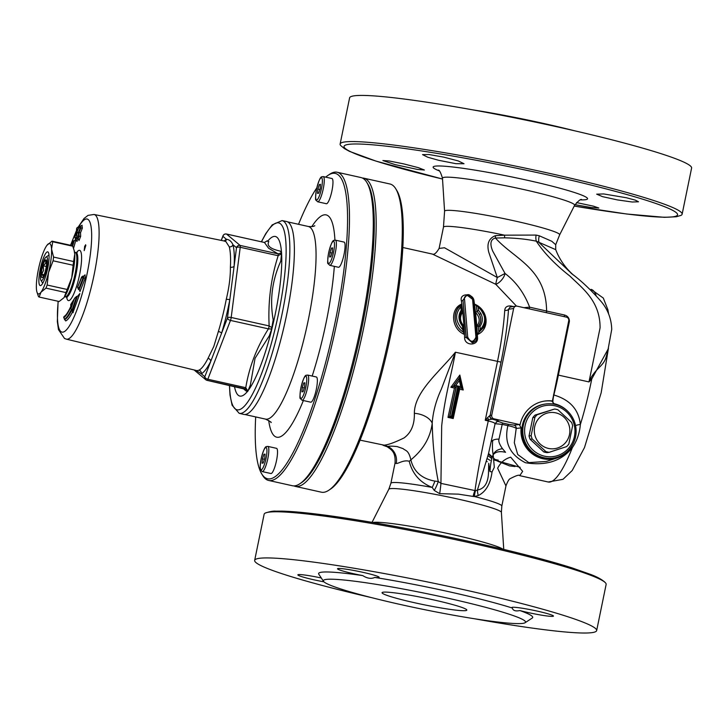 <?xml version="1.0" encoding="UTF-8"?>
<svg xmlns="http://www.w3.org/2000/svg" width="728" height="728" viewBox="0 0 728 728"><rect width="100%" height="100%" fill="white"/><g stroke="black" fill="none" stroke-linecap="round" stroke-linejoin="round"><path stroke-width="1.09" d="M487.341 458.722L490.162 460.333M520.147 467.312L493.866 459.905M491.782 458.549L488.033 455.746M573.336 443.37A28.165 27.473 -98.7 0 1 556.893 458.058L546.364 461.443L528.81 462.626L517.726 454.518L514.314 442.697L516.207 428.428C515.242 427.527 512.466 426.59 507.898 425.634A3.039 0.628 102.5 0 1 508.672 424.36L502.984 423.095A3.039 0.628 -77.5 0 0 502.211 424.369L507.898 425.634C503.976 442.406 509.828 454.773 525.434 462.735C546.064 466.066 561.707 461.024 572.372 447.593C576.949 440.922 579.615 433.233 580.362 424.524C578.778 409.582 569.942 399.736 553.853 394.995A98.662 20.275 -77.5 0 0 558.376 375.12L569.296 321.94L568.532 321.749M491.191 441.65A9.109 6.343 -170.3 0 1 492.701 440.44C492.237 446.009 492.401 450.778 493.175 454.763C495.595 451.742 499.717 450.923 505.541 452.316L502.484 448.694C499.481 444.38 498.316 441.214 498.989 439.202L502.202 424.369M396.205 463.445A15.179 14.806 81.5 0 0 387.906 446.482L387.205 446.783C391.446 449.804 395.841 451.97 395.013 463.199L396.205 463.445C398.061 463.945 403.439 459.614 409.218 461.252C412.385 473.837 420.038 482.564 432.186 487.423A56.62 4.423 -168.4 0 0 390.891 483.292L388.816 489.252A57.467 4.486 11.6 0 1 457.566 498.98A57.467 4.486 11.6 0 1 501.383 512.357L501.82 506.06L505.969 485.84C507.634 481.463 509.072 479.051 510.264 478.624C516.225 475.511 519.392 474.529 519.746 475.666L522.64 471.353L510.692 457.175C504.832 458.84 500.482 462.526 497.652 468.231L505.951 485.922M475.53 490.681A15.179 7.517 -83.5 0 0 474.347 496.496L478.26 495.559A15.179 7.781 67.2 0 1 477.441 490.017L475.53 490.681L440.941 483.383L441.687 425.971C444.681 397.215 451.233 375.63 455.419 352.216C439.303 372.063 414.387 391.819 414.359 413.322C414.614 424.579 411.174 432.778 404.04 437.928C394.867 442.415 388.224 444.835 384.12 445.172L360.032 440.14M513.386 306.552L510.838 305.988C507.088 305.696 505.05 307.143 504.741 310.31A98.662 20.275 102.5 0 1 497.47 361.57L485.248 420.293L494.021 418.837A3.039 2.958 -98.7 0 1 491.728 415.224L513.64 308.499A3.039 2.958 -98.7 0 1 517.144 306.179L566.448 317.144A3.039 2.958 -98.7 0 1 568.741 320.757L552.406 400.964L551.779 401.073L554.108 403.694A28.165 27.473 -98.7 0 1 568.541 412.121M402.884 247.511L432.414 254.081L495.777 284.293L516.48 306.106M463.126 326.208L463.982 326.062L464.473 334.471C451.096 328.901 450.259 309.3 460.851 304.45L461.825 303.958L460.86 306.888L461.215 310.219C457.876 315.315 458.294 320.666 462.489 326.262L463.354 326.126C459.168 320.911 458.722 315.952 462.016 311.238L461.479 305.232C452.661 310.137 452.907 326.162 463.59 332.223L463.354 326.117M463.481 332.387L464.473 334.471L464.61 337.601C464.482 346.091 478.36 346.128 477.532 337.71L477.377 334.58C490.499 329.065 488.215 309.464 474.492 304.113L474.037 301.037C473.428 292.756 459.05 292.884 461.397 300.873L462.799 312.294L461.861 313.504C459.523 317.754 460.233 321.94 463.982 326.062L462.799 312.294L461.916 311.338M478.26 495.559C485.858 491.782 490.454 483.92 492.037 471.962L494.312 467.276L493.175 454.763C494.694 451.351 497.797 449.331 502.484 448.694M492.701 440.44A9.109 6.343 -170.3 0 1 498.989 439.202M529.092 308.836A3.039 2.575 94.4 0 0 529.62 307.161C524.196 293.011 516.006 281.781 505.041 273.473L492.729 251.133C489.644 243.689 490.554 239.321 495.45 238.038L504.631 237.829C516.261 238.083 526.808 239.194 536.299 241.168C544.043 252.98 555.264 264.637 569.969 276.13C582.2 288.161 600.245 300.928 600.072 327.882L588.979 381.927L591.746 379.024L608.326 348.694M486.695 461.361A28.165 27.473 81.3 0 0 487.205 461.716M491.728 415.224L490.09 415.479L501.037 362.116A101.702 20.903 -77.5 0 0 508.526 309.282L510.119 307.061M513.64 308.499L508.526 309.282A3.039 1.793 3.7 0 1 504.741 310.31M546.455 312.694A3.039 0.619 102.5 0 1 546.601 311.047L529.62 307.161L523.942 307.689M569.296 321.94L569.396 321.103C569.26 317.981 567.64 315.952 564.528 315.015L546.601 311.047C546.091 268.186 514.459 259.268 495.45 238.038A9.109 0.473 -91.4 0 0 495.422 235.663C488.852 238.284 486.632 243.789 488.752 252.179L497.306 277.532L505.041 273.473A9.109 4.332 129.9 0 1 495.777 284.293A9.109 0.946 106.3 0 1 497.306 277.532L444.499 247.766L439.093 248.43C436.318 253.144 434.043 255.018 432.268 254.054M556.893 458.058A28.165 27.473 -98.7 0 1 521.13 427.918L519.446 424.824L520.111 424.706A30.358 29.62 -98.7 0 1 544.517 401.092A30.358 29.62 -98.7 0 1 552.406 400.964M520.111 424.706L494.021 418.837M544.18 401.146A30.358 29.62 -98.7 0 1 551.779 401.073M553.599 458.049L552.607 458.203A27.327 26.654 -98.7 0 1 522.113 435.244A27.327 26.654 -98.7 0 1 544.317 404.195L545.299 404.04A27.327 26.654 81.3 0 0 523.104 435.089A27.327 26.654 81.3 0 0 553.599 458.049A27.327 26.654 81.3 0 0 576.112 431.941A27.327 26.654 81.3 0 0 554.927 404.359A27.327 26.654 81.3 0 0 545.299 404.04M519.555 424.515L513.895 425.106A3.039 2.939 -95.9 0 1 516.207 428.428L521.13 427.918M502.984 423.095L498.489 421.503C499.217 421.175 497.051 420.375 491.991 419.101A3.039 2.776 91.4 0 1 489.889 415.542L490.09 415.479A3.039 2.958 81.3 0 0 492.383 419.091M434.288 490.454A15.179 4.022 117.4 0 0 438.274 481.499L434.889 481.108A15.179 4.268 116.9 0 1 432.186 487.423L434.288 490.454L439.657 493.666L458.385 494.139L473.136 496.432A15.179 7.107 -75.8 0 1 475.02 490.354C477.604 472.035 482.018 448.903 488.279 420.957A3.039 0.628 -77.4 0 1 488.715 419.583A3.039 0.901 -116.1 0 1 487.587 417.626L485.248 420.293L488.279 420.957C493.311 422.176 495.531 423.168 494.931 423.942M489.889 415.542L487.587 417.626M494.84 423.696L502.211 424.369M498.489 421.503A3.039 2.994 75.2 0 0 497.106 421.53L495.095 423.732M575.557 425.634A7.589 3.03 178.1 0 1 580.362 424.524A98.662 20.275 -77.5 0 0 591.746 379.024A18.218 3.558 -140.9 0 1 590.736 378.151L588.979 381.927L557.621 374.938M571.243 447.138A7.589 3.958 -141.7 0 1 572.372 447.593A98.662 20.275 -77.5 0 1 548.202 482L519.746 475.666M489.971 471.562L488.734 463.281L488.543 471.207C488.433 482.482 484.739 488.752 477.441 490.017L488.479 453.79L495.095 423.714M453.207 418.545L459.668 389.207L463.236 389.999L459.832 375.066L450.887 387.251L454.454 388.042L447.984 417.381L453.207 418.545L452.507 417.417L449.513 416.753L447.984 417.381M463.236 389.999L461.898 388.379M449.513 416.753L456.119 387.041L453.216 386.395L459.477 377.768M450.887 387.251L455.683 385.531L459.332 380.571L459.832 375.066M459.022 387.687L459.668 389.207M452.543 417.399L451.433 416.052L457.921 386.031L455.683 385.531M449.64 416.753L451.433 416.052M454.454 388.042L457.921 386.031M459.332 380.571L460.733 386.659L462.053 388.306L459.659 377.805L453.353 386.377L456.247 387.023M460.733 386.659L458.494 386.159L459.15 387.669L462.053 388.306L459.65 377.805M459.186 387.624L452.67 417.381L459.186 387.624M463.499 332.277L463.563 332.232C452.825 326.153 452.561 310.019 461.152 305.26L461.188 305.232M462.016 311.238L461.215 310.219M462.489 326.262L463.354 326.126L462.489 326.262L462.671 329.611C455.309 321.594 454.709 314.014 460.86 306.888M463.636 331.795L463.354 326.126M463.654 332.168L462.671 329.611M473.573 300.928A1.21 0.692 171.4 0 0 474.037 301.037M461.397 300.873A1.21 0.655 172 0 0 462.935 300.209L466.812 294.931L463.026 300.2L466.211 337.346L472.299 342.788L476.84 337.355L473.455 300.109A1.21 0.682 171.6 0 0 472.609 299.59L475.93 337.146L476.84 337.355C477.013 340.076 475.493 341.887 472.299 342.788M473.391 299.936L466.821 294.931C469.06 293.875 471.271 295.604 473.455 300.109A1.21 0.682 171.6 0 1 473.437 300.291L476.804 337.301M475.93 337.146C473.4 342.633 470.652 342.624 467.704 337.11L464.564 299.536C463.09 294.349 472.254 294.176 472.609 299.59M464.564 299.536A1.21 0.664 172 0 0 463.026 300.2L466.102 337.364L464.61 337.601M467.704 337.11L466.102 337.364L472.417 342.77M476.84 337.637L477.532 337.71M479.406 314.487C481.454 318.791 481.09 322.722 478.314 326.299L476.831 326.19L475.548 312.43C479.916 317.035 480.344 321.621 476.831 326.19L477.377 334.58L478.796 332.323L478.378 326.281L478.878 332.305L480.243 329.693L480.025 326.344C482.819 322.349 483.092 318.054 480.844 313.45L478.596 310.346L477.113 311.32L479.415 314.487C481.554 318.728 481.272 322.65 478.569 326.226L480.025 326.344M475.721 305.214L474.492 304.113L475.548 312.43L477.067 311.384M480.844 313.45L479.415 314.487M475.866 305.278L476.376 305.369L477.113 311.32M478.778 332.332L478.842 332.323C488.288 323.369 487.596 314.414 476.776 305.46L476.376 305.369M478.596 310.346L478.205 307.007L476.776 305.46L479.907 307.762L485.394 317.954L484.602 325.425L483.565 327.564L478.86 332.314M478.205 307.007C486.031 314.469 486.714 322.031 480.243 329.693M608.007 349.968L606.506 355.628C604.185 365.802 597.615 366.512 590.736 378.151M439.139 248.257L443.47 227.127L444.581 211.238A58.75 4.586 -168.4 0 1 514.896 220.994A58.75 4.586 -168.4 0 1 559.641 234.862L555.71 244.708L551.779 241.277L539.366 235.817L536.099 235.08A9.109 5.624 -83.6 0 0 536.299 241.168L555.719 249.649M572.254 274.156L539.038 242.524A9.109 6.206 -69.6 0 1 539.366 235.817M536.099 235.08L504.55 235.171A9.109 0.91 -90.6 0 0 504.631 237.829M443.47 227.127A56.62 4.423 11.6 0 1 504.55 235.171L495.422 235.663M409.218 461.252A15.179 7.38 167.3 0 0 410.865 459.832C408.572 449.686 405.269 450.823 403.13 448.648L397.124 446.583C392.128 446.046 389.061 446.009 387.924 446.473L384.12 445.172M434.889 481.108C421.694 478.696 413.686 471.598 410.865 459.832C423.314 449.649 430.43 437.437 432.223 423.205C432.933 412.175 435.972 400.819 441.332 389.143L455.419 352.216L501.037 362.116M439.657 493.666A15.179 1.529 97.5 0 0 440.941 483.383L438.274 481.499C434.725 463.809 432.705 444.38 432.223 423.196A18.218 11.475 -172 0 0 414.359 413.322M473.136 496.45L474.347 496.496A56.62 4.423 -168.4 0 1 501.82 506.06M323.978 581.845A21.249 1.656 11.6 0 1 297.861 574.856A21.249 1.656 11.6 0 1 321.294 577.986M512.339 607.298A21.249 1.656 11.6 0 1 535.135 610.646A21.249 1.656 11.6 0 1 553.462 616.088A21.249 1.656 11.6 0 1 541.641 615.178A21.249 1.656 11.6 0 1 519.865 610.546C515.542 611.456 513.013 610.619 512.294 608.026A21.249 1.656 11.6 0 1 511.83 607.543A21.249 1.656 11.6 0 1 512.339 607.298M362.735 575.593A21.249 1.656 11.6 0 1 353.717 573.746A21.249 1.656 11.6 0 1 337.519 568.768A21.249 1.656 11.6 0 1 358.667 571.416A21.249 1.656 11.6 0 1 379.151 577.313A21.249 1.656 11.6 0 1 374.774 577.431C371.244 579.079 367.231 578.46 362.735 575.593A109.291 8.536 -168.4 0 0 318.8 574.219L323.514 581.326A103.221 8.063 -168.4 0 0 416.298 607.944A103.221 8.063 -168.4 0 0 523.05 623.341A103.221 8.063 -168.4 0 0 525.115 622.713A103.221 8.063 -168.4 0 0 426.062 593.511A103.221 8.063 -168.4 0 0 323.514 581.326M525.115 622.713L532.259 618.036A109.291 8.536 -168.4 0 0 519.865 610.546M512.294 608.026A109.291 8.536 -168.4 0 0 374.774 577.431M474.219 618.718A174.565 13.632 -168.4 0 0 592.419 632.568A174.565 13.632 -168.4 0 0 596.66 630.575A174.565 13.632 -168.4 0 0 428.401 582.127A174.565 13.632 -168.4 0 0 254.664 560.369A174.565 13.632 -168.4 0 0 371.881 597.706M254.664 560.369L264.137 514.223A174.565 13.632 11.6 0 1 265.356 513.022A174.565 13.632 11.6 0 1 473.064 543.498A174.565 13.632 11.6 0 1 605.487 582.846A174.565 13.632 11.6 0 1 606.133 584.429L596.66 630.575M446 602.83A43.261 3.376 -168.4 0 0 382.064 592.701A43.261 3.376 -168.4 0 0 423.769 604.713A43.261 3.376 -168.4 0 0 466.821 610.1A43.261 3.376 -168.4 0 0 446 602.83M417.463 169.433L395.113 164.619L382.91 160.56L389.08 160.961L403.758 163.9L418.427 167.686L424.351 170.015L417.463 169.433M576.54 202.584L593.484 206.17L598.816 208.026L591.509 207.58L574.947 204.695M603.74 193.948L626.298 197.734L635.298 200.127L638.501 201.793L632.204 202.011L617.353 199.9L602.575 196.66L596.687 194.158L603.74 193.948M427.718 157.212L422.531 154.609L428.901 154.509L443.671 157.112L458.212 160.915L464.036 163.745L455.965 163.691L438.584 160.278L427.718 157.212M574.383 130.731A103.221 8.063 -168.4 0 0 472.053 109.728M682.127 214.214L691.6 168.068A174.565 13.632 -168.4 0 0 523.341 119.619A174.565 13.632 -168.4 0 0 349.604 97.861L340.131 144.007A174.565 13.632 -168.4 0 0 340.777 145.6L344.517 148.658L349.486 151.36L375.903 161.079L442.515 179.043A170.206 13.286 11.6 0 1 352.689 144.035A170.206 13.286 11.6 0 1 547.811 174.911A170.206 13.286 11.6 0 1 673.427 216.762A170.206 13.286 11.6 0 1 574.228 206.07L626.735 214.014L664.364 217.317L676.276 216.753L680.908 215.415A174.565 13.632 -168.4 0 0 682.127 214.214A174.565 13.632 -168.4 0 0 549.058 173.282A174.565 13.632 -168.4 0 0 340.131 144.007M459.031 387.687L462.043 388.315M488.552 453.489L492.274 456.929M493.666 458.221L494.949 459.404A21.858 21.321 81.3 0 0 498.243 460.142L496.414 460.424M328.81 490.235L330.521 489.089A156.347 32.132 -77.5 0 0 388.488 345.391A156.347 32.132 -77.5 0 0 396.906 190.663L395.841 188.907A157.867 32.441 102.5 0 1 387.341 345.136A157.867 32.441 102.5 0 1 328.81 490.235A157.867 32.441 102.5 0 1 324.033 492.255A157.867 32.441 102.5 0 1 321.394 492.192L295.295 486.377A157.867 32.441 -77.5 0 0 297.925 486.45A157.867 32.441 -77.5 0 0 362.589 333.169A157.867 32.441 -77.5 0 0 363.854 178.187A157.867 32.441 -77.5 0 0 362.371 178.023M363.854 178.187L389.953 183.993A157.867 32.441 102.5 0 1 395.841 188.907M293.875 485.895A157.867 32.441 -77.5 0 0 295.295 486.377M337.173 172.245L360.952 177.541A157.867 32.441 102.5 0 1 366.839 182.455L367.904 184.211A156.347 32.132 102.5 0 1 359.486 338.939A156.347 32.132 102.5 0 1 301.519 482.637L299.809 483.783A157.867 32.441 102.5 0 1 294.995 485.813A157.867 32.441 102.5 0 1 292.392 485.74L268.614 480.444A157.867 32.441 -77.5 0 0 271.216 480.516A157.867 32.441 -77.5 0 0 335.89 327.3A157.867 32.441 -77.5 0 0 337.173 172.245A157.867 32.441 -77.5 0 0 334.571 172.172A157.867 32.441 -77.5 0 0 329.757 174.201L328.055 175.348A156.347 32.132 102.5 0 1 332.814 173.328A156.347 32.132 102.5 0 1 330.494 343.097A156.347 32.132 102.5 0 1 261.661 473.773A156.347 32.132 102.5 0 1 255.683 416.926M366.839 182.455A157.867 32.441 102.5 0 1 358.34 338.684A157.867 32.441 102.5 0 1 299.809 483.783M261.661 473.773L262.726 475.53A157.867 32.441 -77.5 0 0 268.614 480.444M298.535 224.297A156.347 32.132 102.5 0 1 316.816 187.815M325.725 177.141A156.347 32.132 102.5 0 1 328.055 175.348M316.361 376.986A12.904 2.648 102.5 0 1 316.143 390.163A12.904 2.648 102.5 0 1 310.756 402.184L302.056 400.245A12.904 2.648 -77.5 0 0 307.444 388.224A12.904 2.648 -77.5 0 0 307.662 375.056L316.361 376.986M344.08 242.087A12.904 2.648 102.5 0 1 343.862 255.255A12.904 2.648 102.5 0 1 338.474 267.276L329.775 265.338A12.904 2.648 -77.5 0 0 335.162 253.326A12.904 2.648 -77.5 0 0 335.371 240.149L344.08 242.087M331.959 178.524A12.904 2.648 102.5 0 1 331.75 191.701A12.904 2.648 102.5 0 1 326.353 203.713L317.654 201.783A12.904 2.648 -77.5 0 0 323.05 189.762A12.904 2.648 -77.5 0 0 323.259 176.595L331.959 178.524M276.531 448.33A12.904 2.648 102.5 0 1 276.312 461.497A12.904 2.648 102.5 0 1 270.925 473.519L262.226 471.589A12.904 2.648 -77.5 0 0 267.613 459.568A12.904 2.648 -77.5 0 0 267.822 446.391L276.531 448.33M303.066 391.691L301.92 391.855L302.266 387.496L303.749 382.964L304.896 382.791L304.55 387.159L303.066 391.691M302.266 387.496L304.286 387.942M304.859 383.21L303.749 382.964M330.776 256.784L329.638 256.957L329.984 252.589L331.468 248.057L332.605 247.893L332.268 252.261L330.776 256.784M329.984 252.589L332.004 253.044M332.578 248.303L331.468 248.057M318.664 193.229L317.526 193.393L317.863 189.034L319.355 184.502L320.493 184.33L320.147 188.698L318.664 193.229M317.863 189.034L319.892 189.48M320.457 184.748L319.355 184.502M263.227 463.026L262.089 463.199L262.435 458.84L263.918 454.308L265.056 454.136L264.719 458.494L263.227 463.026M262.435 458.84L264.455 459.286M265.028 454.554L263.918 454.308M229.438 385.33L230.002 394.986L232.096 405.232L239.175 413.304L243.662 414.387A98.799 20.302 -77.5 0 0 268.577 378.296A98.799 20.302 -77.5 0 0 292.601 277.996A98.799 20.302 -77.5 0 0 286.568 221.503L282.055 220.584L272.208 224.888L265.766 233.624L261.37 241.787M247.857 391.173L250.368 385.03L255.064 358.267L269.324 335.781L271.344 330.066M271.335 330.066L273.218 319.901C269.624 299.918 272.154 280.326 280.781 261.134L281.59 252.825L278.069 253.863A3.039 0.628 102.5 0 1 278.169 255.719L281.636 253.617M281.59 252.825L280.216 251.087C270.388 248.94 266.584 245.764 268.814 241.569L267.203 240.804L264.446 242.488L268.568 248.212L278.069 253.863L240.122 245.427A3.039 2.958 129.9 0 0 236.5 247.711A3.039 1.201 7.3 0 1 240.231 247.283A3.039 0.628 -77.5 0 0 240.122 245.427L226.508 234.043A3.039 0.628 -77.5 0 0 226.444 234.016A3.039 0.628 -77.5 0 0 226.372 234.016M243.025 388.352L245.9 390.872M272.09 327.782L269.142 325.926A3.039 0.628 102.5 0 1 268.423 328.856L271.79 329.029M245.072 388.788L246.364 389.535L247.511 391.628L247.866 391.173L245.773 387.687L207.826 379.243A3.039 1.747 -158.9 0 1 204.823 376.74A3.039 2.958 129.9 0 0 207.007 380.325A3.039 0.628 -77.5 0 0 207.071 380.353A3.039 0.628 -77.5 0 0 207.826 379.243L230.476 320.42A3.039 0.628 -77.5 0 0 231.195 317.481A3.039 1.201 -172.7 0 0 227.473 317.918A3.039 1.747 21.1 0 0 230.476 320.42L268.423 328.856C256.638 347.556 249.131 367.112 245.773 387.687A3.039 0.628 102.5 0 1 245.008 388.788L245.008 388.788A3.039 0.628 102.5 0 1 244.945 388.761L207.134 380.353M196.16 370.461L201.265 373.773A69.278 14.242 -77.5 0 0 210.747 361.37L227.473 317.918L234.143 266.057A3.039 1.884 3 0 1 230.403 267.194C230.476 276.877 229.102 287.56 226.281 299.244A66.248 13.614 102.5 0 1 218.373 331.477A3.039 1.046 -163 0 1 221.558 333.288A69.278 14.242 -77.5 0 0 229.83 299.572L226.281 299.244M223.241 235.481A3.039 1.747 21.1 0 0 222.959 235.89A3.039 1.747 21.1 0 0 222.886 236.336L226.444 239.303C229.293 239.576 231.459 241.387 232.942 244.735L236.5 247.711L234.143 266.057A69.278 14.242 -77.5 0 0 232.942 244.735A3.039 2.766 -15 0 1 229.256 246.81A66.248 13.614 102.5 0 1 230.403 267.194M224.151 240.986A69.278 14.242 -77.5 0 1 226.444 239.303A3.039 2.93 -116.1 0 1 225.207 241.205M224.888 241.377L225.698 241.305L229.256 246.81M218.373 331.477L213.795 346.483L208.026 358.34A3.039 2.321 27 0 1 210.747 361.37L204.823 376.74L201.265 373.773A3.039 2.93 63.9 0 0 198.972 370.188L197.061 370.67M264.319 242.46A3.039 0.628 102.5 0 1 264.391 242.46L226.444 234.016A3.039 3.039 0 0 0 222.959 235.89L221.221 240.386M221.321 240.413L222.886 236.336A3.039 2.958 -50.1 0 1 226.508 234.043L264.446 242.488A3.039 0.628 102.5 0 0 264.391 242.46L266.958 240.995M245.9 390.863L247.511 391.628M84.712 246.028L85.831 245.372L84.193 250.632L84.712 246.028M85.585 244.726L85.831 245.372M80.308 226.053L80.826 228.001L78.961 232.614L79.115 236.309L77.095 240.859M78.961 239.466L78.997 240.559L80.653 236.4L80.526 232.705L82.364 228.092L81.955 225.525M77.022 240.413L77.05 241.487L75.676 239.421L76.722 236.746M73.073 312.194L79.862 293.593L78.442 295.841M79.853 290.354L79.953 291.546L85.249 278.151L84.994 274.793L84.657 275.63M73.537 248.33L76.04 239.503M75.694 239.43L74.147 240.868L72.654 246.109M72.19 245.7L73.601 240.75L74.183 240.877M73.601 240.75L70.625 245.3M70.662 245.309L71.444 243.407M71.053 244.399L70.789 245.336M80.526 232.705L78.988 232.623M80.653 236.4L79.115 236.309M82.364 228.092L80.226 227.864L80.153 226.017L78.788 227.018L77.132 231.277M80.772 226.153L82.109 225.225M76.831 232.032L78.688 227.773L76.85 232.396L76.968 236.081L76.668 232.86L74.82 237.11L76.649 232.487L76.531 228.801L76.95 231.641M78.251 228.364L78.205 226.954L76.831 227.955L76.586 232.569L74.766 237.164M76.531 228.801L77.286 229.265M76.649 232.487L77.405 232.951M74.82 237.11L75.576 237.574M75.657 239.421L74.766 237.191M76.668 232.86L76.695 233.943M79.043 239.912L76.74 237.101L76.613 233.415M76.968 236.081L78.506 236.172L78.387 232.487L78.961 232.614M77.614 238.493L78.506 236.172M78.688 227.773L80.226 227.864M76.85 232.396L78.387 232.487L80.253 227.873M78.205 226.954L78.77 227.081M81.509 277.859L77.632 287.196L81.481 277.486L83.684 278.069L79.115 289.626L79.971 290.845M79.115 289.626L78.497 289.489L83.074 277.941L82.928 276.076L83.538 276.212L83.684 278.069M77.632 287.196L78.369 287.633M78.497 289.489L77.559 287.278M82.928 276.076L81.6 277.05M83.538 276.212L84.839 275.311M83.684 278.078L85.249 278.151M70.807 304.623L74.138 299.281L70.871 308.863L70.843 306.998A44.344 9.118 102.5 0 1 63.718 317.69L63.809 317.108A43.735 8.991 -77.5 0 0 70.843 306.552L71.626 306.716L70.843 306.552L70.807 304.623L71.599 304.559M64.856 316.334L63.809 316.898L64.401 319.255A45.536 9.355 -77.5 0 0 70.962 310.301M72.755 311.502A46.729 9.601 -77.5 0 1 65.702 320.939L64.401 319.255M70.843 306.998L70.862 308.008M76.686 296.369L77.305 296.505L72.29 311.184L71.672 311.047L76.686 296.369L74.802 298.034L70.762 304.522L70.78 306.543C68.077 312.276 65.875 315.561 64.164 316.407M74.138 299.281L74.802 298.034M71.672 311.047L70.798 307.516M65.02 319.392L65.001 319.392A45.536 9.355 102.5 0 0 71.362 310.892M72.29 311.184L73.137 312.676M79.862 293.593L77.305 296.505M78.533 236.181L79.079 236.3M74.038 249.968L74.757 254.227L73.592 261.525L53.572 257.075L51.551 249.067L52.716 241.76A28.692 5.897 102.5 0 0 51.997 241.159L72.017 245.609A28.692 5.897 102.5 0 1 72.736 246.21L74.283 250.86A25.808 5.305 102.5 0 1 74.757 254.227A25.808 5.305 102.5 0 1 71.735 277.714A25.808 5.305 102.5 0 1 64.155 297.397A25.808 5.305 102.5 0 1 63.846 297.788A25.808 5.305 102.5 0 1 63.837 297.798L59.159 301.501L39.139 297.042A28.692 5.897 102.5 0 1 38.42 296.442L36.873 291.791A25.808 5.305 102.5 0 1 36.4 288.434A25.808 5.305 102.5 0 1 39.421 264.937A25.808 5.305 102.5 0 1 47.002 245.254A25.808 5.305 102.5 0 1 47.311 244.863A25.808 5.305 102.5 0 1 51.551 249.067A25.808 5.305 102.5 0 1 48.53 272.554L53.099 260.797L73.118 265.247L71.735 277.714L67.167 289.471A28.692 5.897 102.5 0 1 65.966 292.592L64.155 297.397M73.592 261.525A28.692 5.897 102.5 0 1 73.118 265.247M53.572 257.075A28.692 5.897 102.5 0 1 53.099 260.797M67.167 289.471L47.147 285.021A28.692 5.897 102.5 0 1 45.946 288.133L65.966 292.592M47.147 285.021L48.53 272.554A25.808 5.305 102.5 0 1 40.959 292.237L45.946 288.133M52.716 241.76L72.736 246.21M51.997 241.159L47.002 245.254M39.139 297.042L40.959 292.237A25.808 5.305 102.5 0 1 36.873 291.791M38.903 281.918A17.272 3.549 -77.5 0 0 41.041 285.385A17.272 3.549 -77.5 0 0 47.438 269.515A17.272 3.549 -77.5 0 0 48.376 252.425A17.272 3.549 -77.5 0 0 42.342 261.161A17.272 3.549 -77.5 0 0 38.903 281.918M40.886 280.225A12.139 2.493 102.5 0 1 41.541 268.204A12.139 2.493 102.5 0 1 46.046 257.039A12.139 2.493 102.5 0 1 46.41 269.305A12.139 2.493 102.5 0 1 40.886 280.225L42.679 283.183A14.706 3.021 -77.5 0 0 42.734 283.274M49.013 255.064A14.706 3.021 -77.5 0 0 48.94 255.109A14.706 3.021 -77.5 0 0 48.931 255.119L46.046 257.039A12.139 2.493 102.5 0 1 46.055 257.039M45.536 259.96A9.109 1.875 -77.5 0 0 41.778 270.197A9.109 1.875 -77.5 0 0 42.424 277.523A9.109 1.875 -77.5 0 0 45.8 269.151A9.109 1.875 -77.5 0 0 46.292 260.142A9.109 1.875 -77.5 0 0 45.536 259.96M43.434 276.203L41.724 274.247L43.598 270.27L43.225 265.793L45.636 263.327L45.809 260.369L46.565 260.988M41.724 274.247L44.108 274.774M43.225 265.793L46.31 266.475M554.954 405.796A25.808 25.171 -98.7 0 1 568.541 448.348A25.808 25.171 -98.7 0 1 525.844 438.848A25.808 25.171 -98.7 0 1 554.954 405.796M549.158 452.316L547.065 452.643A21.858 21.321 -98.7 0 1 543.761 451.906L530.093 439.266A21.858 21.321 -98.7 0 1 529.047 435.981L532.814 417.617A21.858 21.321 -98.7 0 1 535.062 415.069L554.6 409.027A21.858 21.321 -98.7 0 1 556.265 409.327A21.858 21.321 -98.7 0 1 557.894 409.764L571.562 422.404A21.858 21.321 -98.7 0 1 572.618 425.689L568.841 444.053A21.858 21.321 -98.7 0 1 566.602 446.601L549.158 452.316A21.858 21.321 -98.7 0 1 545.864 451.588L532.195 438.948A21.858 21.321 -98.7 0 1 531.14 435.663L534.916 417.299A21.858 21.321 -98.7 0 1 537.155 414.751L554.6 409.027M529.047 435.981L531.14 435.663M530.093 439.266L532.195 438.948M555.746 412.849A18.218 17.772 81.3 0 0 535.198 436.181A18.218 17.772 81.3 0 0 565.337 442.888A18.218 17.772 81.3 0 0 555.746 412.849M532.814 417.617L534.916 417.299M535.062 415.069L537.155 414.751M543.761 451.906L545.864 451.588M493.175 454.763C491.536 458.413 490.463 464 489.971 471.535L492.037 471.962M596.059 295.268A98.662 20.275 -77.5 0 0 591.054 289.371L603.312 298.071L607.889 309.755L608.617 313.959M510.838 305.988A3.039 0.628 -77.5 0 0 510.929 306.934M564.382 316.68A3.039 0.619 102.5 0 1 564.528 315.015M513.895 425.106L508.672 424.36M498.361 421.603A3.039 3.021 -6.7 0 0 496.269 421.931M553.58 403.685C552.616 403.03 552.707 400.136 553.853 394.995L553.517 394.922M449.886 416.725L452.698 417.353M456.256 387.023L449.768 416.735M458.494 386.159L452.015 416.189M462.062 310.829L461.452 305.323M476.294 305.378L477.031 311.447M444.581 211.238L442.469 178.224A67.458 5.269 11.6 0 1 523.214 189.417A67.458 5.269 11.6 0 1 574.592 205.342C578.451 200.728 580.826 198.817 581.717 199.608L581.69 199.608M502.921 549.194A67.458 5.269 -168.4 0 0 452.37 534.516A67.458 5.269 -168.4 0 0 372.882 522.504M580.698 199.872A78.852 6.161 -168.4 0 0 585.676 199.681A78.852 6.161 -168.4 0 0 527.481 180.298A78.852 6.161 -168.4 0 0 451.269 166.83A78.852 6.161 -168.4 0 0 439.011 170.789M312.185 376.058A113.85 23.396 -77.5 0 0 326.162 322.322A113.85 23.396 -77.5 0 0 334.334 266.357M334.916 240.104A113.85 23.396 -77.5 0 0 311.802 226.654M268.696 420.411A113.85 23.396 -77.5 0 0 303.376 400.536M300.937 387.687A11.384 2.339 102.5 0 1 306.625 377.514A11.384 2.339 102.5 0 1 302.666 396.769A11.384 2.339 102.5 0 1 300.937 387.687M328.656 252.789A11.384 2.339 102.5 0 1 334.343 242.615A11.384 2.339 102.5 0 1 330.376 261.871A11.384 2.339 102.5 0 1 328.656 252.789M316.534 189.225A11.384 2.339 102.5 0 1 322.222 179.052A11.384 2.339 102.5 0 1 318.263 198.307A11.384 2.339 102.5 0 1 316.534 189.225M261.106 459.031A11.384 2.339 102.5 0 1 266.785 448.858A11.384 2.339 102.5 0 1 262.835 468.113A11.384 2.339 102.5 0 1 261.106 459.031M270.971 422.54L270.971 422.549C271.954 422.559 270.134 421.412 265.511 419.11A98.662 20.275 -77.5 0 0 267.14 419.155A98.662 20.275 -77.5 0 0 308.363 319.592A98.662 20.275 -77.5 0 0 308.372 226.49C311.821 226.763 313.959 226.499 314.769 225.689M239.175 413.304A98.717 20.284 -77.5 0 0 264.073 377.25A98.717 20.284 -77.5 0 0 288.079 277.022A98.717 20.284 -77.5 0 0 282.055 220.584M261.507 241.814A95.732 19.674 102.5 0 1 286.14 251.033A95.732 19.674 102.5 0 1 261.125 374.793A95.732 19.674 102.5 0 1 229.575 385.358M248.011 390.709A81.745 16.799 -77.5 0 0 260.406 366.202A81.745 16.799 -77.5 0 0 281.599 253.799M281.545 252.825A81.745 16.799 -77.5 0 0 267.576 241.35M234.471 386.45A81.745 16.799 -77.5 0 0 247.429 391.455M269.142 325.926L231.195 317.481L240.231 247.283L278.169 255.719C270.952 278.187 267.94 301.583 269.142 325.926M208.026 358.34A66.248 13.614 102.5 0 1 198.972 370.188M58.094 301.256L57.339 321.558L58.486 329.648L64.519 338.474L66.339 339.139A63.855 13.122 -77.5 0 0 82.437 315.816A63.855 13.122 -77.5 0 0 97.971 250.987A63.855 13.122 -77.5 0 0 94.067 214.469L225.698 241.305M78.597 227.045A57.894 11.894 102.5 0 1 91.637 238.329A57.894 11.894 102.5 0 1 76.54 310.901A57.894 11.894 102.5 0 1 57.548 319.701A57.894 11.894 102.5 0 1 58.231 301.292M70.998 244.435A57.894 11.894 102.5 0 1 76.54 230.958M66.667 297.197A25.753 5.296 -77.5 0 0 79.179 276.576A25.753 5.296 -77.5 0 0 76.586 252.598M76.895 237.829L76.213 239.548M76.686 252.962L77.195 252.443L76.058 252.561A22.768 4.677 102.5 0 1 75.685 275.803A22.768 4.677 102.5 0 1 66.166 297.006L67.149 297.597L66.912 296.915M66.166 297.006L65.202 296.796A22.768 4.677 -77.5 0 0 70.934 288.479A22.768 4.677 -77.5 0 0 76.467 265.392A22.768 4.677 -77.5 0 0 75.093 252.343L74.565 252.261M488.415 454.063L492.119 457.384M493.711 458.604L497.779 461.243L509.6 465.911L515.051 466.53M608.444 348.23L601.182 392.756L584.484 447.584L572.181 470.552L562.99 479.315L548.202 482M510.119 307.052L516.079 306.142M462.062 311.202C458.758 315.797 459.186 320.766 463.345 326.089M571.425 273.482C581.445 280.89 591.509 290.436 601.637 302.102C608.062 310.019 611.42 319.119 611.729 329.402L607.844 350.614M570.998 273.118L572.072 274.01M573.173 274.957C575.329 276.167 562.507 267.604 555.71 249.595L555.71 244.708M559.641 234.862L574.592 205.342M390.891 483.292L395.013 463.199M388.816 489.252L372.044 522.358M501.383 512.357L503.749 549.394M438.183 170.143C439.321 169.788 440.749 172.481 442.469 178.224M265.356 513.022C269.833 511.538 273.309 510.91 275.776 511.156L281.9 511.12C291.173 511.338 303.722 512.439 319.528 514.432C359.286 519.383 418.673 530.166 472.508 542.178C513.659 551.369 546.801 559.923 571.944 567.858L591.063 574.592C597.005 576.858 601.528 579.315 604.631 581.972L605.487 582.846M387.205 446.792L382.974 445.236M302.056 400.245L300.364 398.544C299.672 398.926 299.854 395.313 300.901 387.706C304.996 372.135 306.115 375.894 307.662 375.056M329.775 265.338L328.073 263.645C327.391 264.027 327.573 260.415 328.619 252.798C332.714 237.237 333.834 240.995 335.371 240.149M317.654 201.783L315.961 200.082C315.279 200.464 315.461 196.851 316.498 189.244C320.602 173.673 321.721 177.432 323.259 176.595M262.226 471.589L260.524 469.888C259.841 470.27 260.023 466.657 261.07 459.05C265.165 443.47 266.284 447.238 267.822 446.391M308.372 226.49L287.642 221.876M265.511 419.11L244.79 414.496M66.339 339.139L196.942 370.643M194.103 369.961L205.778 379.716A3.039 3.039 0 0 0 207.071 380.353L246.301 389.48M94.067 214.469L88.052 215.37L84.002 218.527L78.26 226.963M76.522 230.412L70.543 245.281M81.609 277.05L77.559 287.251M76.058 252.561L75.093 252.343M64.692 296.642L65.202 296.796"/></g></svg>
